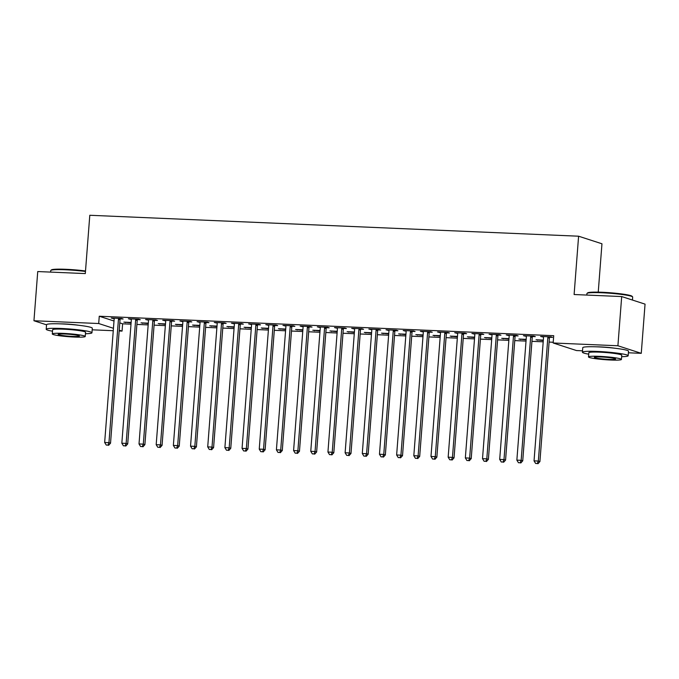 <?xml version="1.0" encoding="UTF-8"?>
<svg xmlns="http://www.w3.org/2000/svg" width="679" height="679" viewBox="0 0 679 679"><rect width="100%" height="100%" fill="white"/><g stroke="black" fill="none" stroke-linecap="round" stroke-linejoin="round"><path stroke-width="1.02" d="M60.295 323.866A14.318 1.299 4.4 0 1 64.581 323.959A14.318 1.299 4.4 0 1 78.866 325.292M596.501 346.833A14.318 1.299 4.4 0 1 600.788 346.927A14.318 1.299 4.4 0 1 615.072 348.259M119.793 322.89L122.619 323.807L130.996 324.163M136.903 324.418L148.175 324.901M154.082 325.156L165.353 325.631M171.252 325.886L182.524 326.37M188.431 326.624L199.702 327.108M205.61 327.363L216.873 327.838M222.78 328.093L234.051 328.577M239.959 328.831L251.222 329.315M257.129 329.57L268.4 330.045M274.308 330.3L285.579 330.783M291.478 331.038L302.749 331.522M308.656 331.776L319.928 332.252M325.835 332.506L337.098 332.99M343.005 333.245L354.277 333.728M360.184 333.983L371.447 334.467M377.354 334.713L388.626 335.197M394.533 335.451L405.804 335.935M411.712 336.19L422.975 336.674M428.882 336.92L440.153 337.404M446.061 337.658L457.323 338.142M463.231 338.397L474.502 338.88M480.409 339.127L491.681 339.61M497.58 339.865L508.851 340.349M514.758 340.603L526.03 341.087M531.937 341.333L543.2 341.817M549.107 342.072L553.215 342.25M122.619 323.807L122.059 331.097L119.173 330.97M113.266 330.715L92.183 329.816M598.241 292.148L601.959 243.778L578.601 236.207L89.798 215.268L85.308 273.586L37.735 271.549L33.95 320.751L98.701 323.527L113.452 328.305M578.601 236.207L574.111 294.525L621.692 296.562L645.05 304.133L641.265 353.335L628.389 352.783M582.523 350.814L576.513 350.559L553.156 342.988L617.907 345.764L641.265 353.335M148.277 323.62L141.028 322.864L148.311 323.17M137.506 319.605L140.281 319.724L138.703 319.215L128.399 318.774L131.302 319.342M182.626 325.088L175.377 324.333L182.659 324.647M171.855 321.074L174.63 321.192L173.052 320.683L162.748 320.242L165.651 320.811M216.974 326.557L209.726 325.801L217.008 326.115M206.204 322.55L208.979 322.669L207.401 322.152L197.097 321.71L199.999 322.279M251.323 328.033L244.075 327.278L251.357 327.584M240.553 324.019L243.337 324.138L241.758 323.628L231.446 323.187L234.357 323.756M285.672 329.502L278.424 328.746L285.706 329.06M274.902 325.487L277.686 325.606L276.107 325.097L265.803 324.655L268.706 325.224M320.021 330.97L312.773 330.215L320.055 330.529M309.251 326.964L312.034 327.083L310.456 326.565L300.152 326.124L303.055 326.692M354.379 332.447L347.13 331.692L354.413 332.006M343.599 328.432L346.383 328.551L344.805 328.042L334.501 327.601L337.404 328.169M388.728 333.915L381.479 333.16L388.761 333.474M377.957 329.901L380.732 330.019L379.154 329.51L368.85 329.069L371.752 329.638M423.076 335.384L415.828 334.628L423.11 334.942M412.306 331.377L415.081 331.496L413.503 330.979L403.199 330.537L406.101 331.106M457.425 336.86L450.177 336.105L457.459 336.419M446.655 332.846L449.439 332.965L447.86 332.455L437.548 332.014L440.459 332.583M491.774 338.329L484.526 337.573L491.808 337.887M481.004 334.314L483.788 334.433L482.209 333.924L471.905 333.482L474.808 334.051M526.123 339.797L518.875 339.05L526.157 339.356M515.353 335.791L518.136 335.91L516.558 335.392L506.254 334.951L509.157 335.519M549.701 337.259L552.485 337.378L550.907 336.869L540.603 336.428L543.506 336.996M553.156 342.988L553.716 335.698L99.261 316.236L114.013 321.014M532.531 336.521L535.307 336.64L533.728 336.13L523.424 335.689L526.327 336.258M543.302 340.535L536.054 339.78L543.336 340.094M498.182 335.053L500.958 335.171L499.379 334.662L489.075 334.221L491.978 334.789M508.953 339.067L501.705 338.312L508.987 338.626M463.833 333.584L466.609 333.703L465.03 333.185L454.726 332.744L457.629 333.313M474.604 337.59L467.356 336.843L474.638 337.149M429.476 332.107L432.26 332.226L430.681 331.717L420.377 331.276L423.28 331.844M440.247 336.122L433.007 335.367L440.281 335.681M395.127 330.639L397.911 330.758L396.332 330.249L386.028 329.807L388.931 330.376M405.898 334.654L398.649 333.898L405.932 334.212M360.778 329.171L363.562 329.29L361.983 328.772L351.68 328.33L354.582 328.899M371.549 333.177L364.3 332.421L371.583 332.735M326.429 327.694L329.205 327.813L327.634 327.303L317.322 326.862L320.233 327.431M337.2 331.708L329.952 330.953L337.234 331.267M292.08 326.226L294.856 326.344L293.277 325.835L282.973 325.394L285.876 325.962M302.851 330.24L295.603 329.485L302.885 329.799M257.731 324.757L260.507 324.876L258.928 324.358L248.624 323.917L251.527 324.486M268.502 328.763L261.254 328.008L268.536 328.322M223.374 323.28L226.158 323.399L224.579 322.89L214.275 322.449L217.178 323.017M234.145 327.295L226.905 326.54L234.187 326.854M189.025 321.812L191.809 321.931L190.23 321.422L179.927 320.98L182.829 321.549M199.796 325.827L192.547 325.071L199.83 325.377M154.676 320.335L157.46 320.463L155.881 319.945L145.578 319.503L148.48 320.072M165.447 324.35L158.199 323.594L165.481 323.908M120.327 318.867L123.111 318.986L121.533 318.476L111.22 318.035L114.131 318.604M131.098 322.881L123.85 322.126L131.132 322.44M119.232 330.181L122.059 331.097M46.554 324.834L33.95 320.751M621.692 296.562L617.907 345.764M99.261 316.236L98.701 323.527M542.215 336.495L542.181 336.937M525.037 335.757L525.003 336.198M537.666 339.848L537.632 340.289M507.867 335.027L507.833 335.468M520.487 339.118L520.454 339.559M490.688 334.289L490.654 334.73M503.317 338.38L503.283 338.821M473.518 333.55L473.484 333.992M486.139 337.641L486.105 338.083M456.339 332.82L456.305 333.262M468.968 336.911L468.934 337.353M439.16 332.082L439.126 332.523M451.79 336.173L451.756 336.614M421.99 331.344L421.956 331.785M434.619 335.434L434.577 335.876M404.811 330.614L404.777 331.055M417.441 334.705L417.407 335.146M387.641 329.875L387.607 330.317M400.262 333.966L400.228 334.408M370.462 329.137L370.428 329.578M383.092 333.228L383.058 333.669M353.284 328.398L353.25 328.848M365.913 332.498L365.879 332.939M336.113 327.668L336.08 328.11M348.743 331.759L348.709 332.201M318.935 326.93L318.901 327.371M331.564 331.021L331.53 331.462M301.765 326.192L301.731 326.641M314.385 330.291L314.352 330.732M284.586 325.462L284.552 325.903M297.215 329.553L297.181 329.994M267.416 324.723L267.382 325.165M280.037 328.814L280.003 329.256M250.237 323.985L250.203 324.435M262.866 328.084L262.832 328.526M233.058 323.255L233.024 323.696M245.688 327.346L245.654 327.787M215.888 322.517L215.854 322.958M228.517 326.607L228.483 327.049M198.709 321.778L198.675 322.228M211.339 325.878L211.305 326.319M181.539 321.048L181.505 321.49M194.16 325.139L194.126 325.581M164.36 320.31L164.326 320.751M176.99 324.401L176.956 324.842M147.19 319.571L147.156 320.021M159.811 323.662L159.777 324.112M130.012 318.841L129.978 319.283M142.641 322.932L142.607 323.374M112.833 318.103L112.799 318.544M125.462 322.194L125.428 322.635M548.123 336.75L548.004 337.013A1.833 1.714 -72 0 0 547.826 337.684L538.337 461.058L534.042 460.871L543.531 337.505A1.833 1.714 -72 0 0 543.463 336.818L543.378 336.546M549.905 336.826L549.583 337.522A1.833 1.714 -72 0 0 549.404 338.201L539.915 461.567L538.337 461.058L537.335 463.528L535.621 463.451L537.335 463.528M537.972 463.732L539.915 461.567M534.042 460.871L535.621 463.451M530.953 336.012L530.834 336.275A1.833 1.714 -72 0 0 530.655 336.954L521.158 460.32L516.863 460.133L526.361 336.767A1.833 1.714 -72 0 0 526.284 336.08L526.208 335.808M532.735 336.088L532.412 336.784A1.833 1.714 -72 0 0 532.234 337.463L522.737 460.829L521.158 460.32L520.165 462.789L518.442 462.713L520.165 462.789M520.793 462.993L522.737 460.829M516.863 460.133L518.442 462.713M513.774 335.273L513.655 335.536A1.833 1.714 -72 0 0 513.477 336.215L503.988 459.581L499.693 459.403L509.182 336.029A1.833 1.714 -72 0 0 509.114 335.341L509.029 335.07M515.556 335.35L515.234 336.054A1.833 1.714 -72 0 0 515.055 336.725L505.566 460.099L503.988 459.581L502.986 462.051L501.272 461.983L502.986 462.051M503.623 462.255L505.566 460.099M499.693 459.403L501.272 461.983M587.038 293.37L587.632 292.87A22.39 2.029 4.4 0 1 602.146 292.267A22.39 2.029 4.4 0 1 632.09 296.29L632.599 296.876A22.942 2.079 -175.6 0 0 601.917 292.759A22.942 2.079 -175.6 0 0 587.038 293.37A22.942 2.079 -175.6 0 0 586.936 293.557L586.817 295.068M621.65 356.696A22.942 2.079 -175.6 0 0 628.16 355.754A22.942 2.079 -175.6 0 0 597.401 351.433A22.942 2.079 -175.6 0 0 582.421 352.231A22.942 2.079 -175.6 0 0 588.71 354.166M628.16 355.754L628.516 351.196A22.942 2.079 -175.6 0 0 597.749 346.876A22.942 2.079 -175.6 0 0 582.769 347.673L582.421 352.231M588.498 356.916L588.82 352.724A16.517 1.494 4.4 0 1 599.608 352.155A16.517 1.494 4.4 0 1 621.76 355.261L621.438 359.454A16.517 1.494 -175.6 0 0 599.285 356.339A16.517 1.494 -175.6 0 0 588.498 356.916A16.517 1.494 -175.6 0 0 610.65 360.023A16.517 1.494 -175.6 0 0 621.438 359.454M608.63 359.369A10.643 0.968 -175.6 0 0 615.581 359.004A10.643 0.968 -175.6 0 0 601.305 356.993A10.643 0.968 -175.6 0 0 594.354 357.366A10.643 0.968 -175.6 0 0 608.63 359.369M632.446 300.05L632.675 297.071A22.942 2.079 -175.6 0 0 632.599 296.876M85.478 271.473A22.942 2.079 -175.6 0 0 65.702 269.792A22.942 2.079 -175.6 0 0 50.832 270.403L51.426 269.902A22.39 2.029 4.4 0 1 65.939 269.3A22.39 2.029 4.4 0 1 85.512 270.98M50.832 270.403A22.942 2.079 -175.6 0 0 50.721 270.59L50.611 272.101M85.444 333.728A22.942 2.079 -175.6 0 0 91.954 332.786A22.942 2.079 -175.6 0 0 61.195 328.466A22.942 2.079 -175.6 0 0 46.206 329.264A22.942 2.079 -175.6 0 0 52.504 331.191M91.954 332.786L92.31 328.229A22.942 2.079 -175.6 0 0 61.543 323.908A22.942 2.079 -175.6 0 0 46.562 324.706L46.206 329.264M52.291 333.949L52.614 329.756A16.517 1.494 4.4 0 1 63.402 329.188A16.517 1.494 4.4 0 1 85.554 332.294L85.231 336.487A16.517 1.494 -175.6 0 0 63.079 333.372A16.517 1.494 -175.6 0 0 52.291 333.949A16.517 1.494 -175.6 0 0 74.444 337.056A16.517 1.494 -175.6 0 0 85.231 336.487M72.424 336.402A10.643 0.968 -175.6 0 0 79.375 336.037A10.643 0.968 -175.6 0 0 65.099 334.026A10.643 0.968 -175.6 0 0 58.148 334.399A10.643 0.968 -175.6 0 0 72.424 336.402M496.604 334.543L496.476 334.806A1.833 1.714 -72 0 0 496.307 335.477L486.809 458.851L482.514 458.664L492.012 335.299A1.833 1.714 -72 0 0 491.936 334.611L491.859 334.34M498.378 334.62L498.055 335.316A1.833 1.714 -72 0 0 497.885 335.995L488.388 459.36L486.809 458.851L485.816 461.321L484.093 461.245L485.816 461.321M486.444 461.525L488.388 459.36M482.514 458.664L484.093 461.245M479.425 333.805L479.306 334.068A1.833 1.714 -72 0 0 479.128 334.747L469.639 458.113L465.344 457.926L474.833 334.56A1.833 1.714 -72 0 0 474.765 333.873L474.68 333.601M481.207 333.881L480.885 334.577A1.833 1.714 -72 0 0 480.707 335.256L471.218 458.622L469.639 458.113L468.637 460.583L466.923 460.506L468.637 460.583M469.265 460.786L471.218 458.622M465.344 457.926L466.923 460.506M462.255 333.066L462.127 333.33A1.833 1.714 -72 0 0 461.949 334.009L452.46 457.374L448.165 457.196L457.663 333.822A1.833 1.714 -72 0 0 457.587 333.134L457.51 332.863M464.029 333.143L463.706 333.847A1.833 1.714 -72 0 0 463.528 334.518L454.039 457.892L452.46 457.374L451.467 459.844L449.744 459.768L451.467 459.844M452.095 460.048L454.039 457.892M448.165 457.196L449.744 459.768M445.076 332.337L444.957 332.6A1.833 1.714 -72 0 0 444.779 333.27L435.281 456.644L430.987 456.458L440.484 333.092A1.833 1.714 -72 0 0 440.408 332.404L440.331 332.133M446.858 332.413L446.536 333.109A1.833 1.714 -72 0 0 446.358 333.779L436.86 457.154L435.281 456.644L434.288 459.106L432.574 459.038L434.288 459.106M434.916 459.318L436.86 457.154M430.987 456.458L432.574 459.038M427.897 331.598L427.778 331.861A1.833 1.714 -72 0 0 427.6 332.54L418.111 455.906L413.817 455.719L423.306 332.354A1.833 1.714 -72 0 0 423.238 331.666L423.153 331.394M429.68 331.675L429.357 332.37A1.833 1.714 -72 0 0 429.179 333.049L419.69 456.415L418.111 455.906L417.11 458.376L415.395 458.3L417.11 458.376M417.746 458.58L419.69 456.415M413.817 455.719L415.395 458.3M410.727 330.86L410.6 331.123A1.833 1.714 -72 0 0 410.43 331.802L400.933 455.168L396.638 454.989L406.135 331.615A1.833 1.714 -72 0 0 406.059 330.928L405.983 330.656M412.509 330.936L412.178 331.641A1.833 1.714 -72 0 0 412.009 332.311L402.511 455.685L400.933 455.168L399.939 457.638L398.217 457.561L399.939 457.638M400.568 457.841L402.511 455.685M396.638 454.989L398.217 457.561M393.548 330.13L393.43 330.393A1.833 1.714 -72 0 0 393.251 331.063L383.762 454.438L379.468 454.251L388.957 330.885A1.833 1.714 -72 0 0 388.889 330.198L388.804 329.926M395.331 330.206L395.008 330.902A1.833 1.714 -72 0 0 394.83 331.573L385.341 454.947L383.762 454.438L382.761 456.899L381.046 456.831L382.761 456.899M383.397 457.111L385.341 454.947M379.468 454.251L381.046 456.831M376.378 329.391L376.251 329.654A1.833 1.714 -72 0 0 376.081 330.334L366.584 453.699L362.289 453.513L371.786 330.147A1.833 1.714 -72 0 0 371.71 329.459L371.634 329.188M378.152 329.468L377.83 330.164A1.833 1.714 -72 0 0 377.651 330.843L368.162 454.209L366.584 453.699L365.591 456.169L363.868 456.093L365.591 456.169M366.219 456.373L368.162 454.209M362.289 453.513L363.868 456.093M359.199 328.653L359.081 328.916A1.833 1.714 -72 0 0 358.902 329.595L349.405 452.961L345.119 452.783L354.608 329.408A1.833 1.714 -72 0 0 354.54 328.721L354.455 328.449M360.982 328.729L360.659 329.434A1.833 1.714 -72 0 0 360.481 330.104L350.984 453.479L349.405 452.961L348.412 455.431L346.697 455.354L348.412 455.431M349.04 455.634L350.984 453.479M345.119 452.783L346.697 455.354M342.029 327.923L341.902 328.186A1.833 1.714 -72 0 0 341.724 328.857L332.235 452.231L327.94 452.044L337.429 328.67A1.833 1.714 -72 0 0 337.361 327.991L337.276 327.719M343.803 327.999L343.481 328.695A1.833 1.714 -72 0 0 343.302 329.366L333.813 452.74L332.235 452.231L331.233 454.692L329.519 454.624L331.233 454.692M331.87 454.905L333.813 452.74M327.94 452.044L329.519 454.624M324.851 327.185L324.732 327.448A1.833 1.714 -72 0 0 324.554 328.118L315.056 451.493L310.761 451.306L320.259 327.94A1.833 1.714 -72 0 0 320.182 327.253L320.106 326.981M326.633 327.261L326.31 327.957A1.833 1.714 -72 0 0 326.132 328.636L316.635 452.002L315.056 451.493L314.063 453.962L312.348 453.886L314.063 453.962M314.691 454.166L316.635 452.002M310.761 451.306L312.348 453.886M307.672 326.446L307.553 326.709A1.833 1.714 -72 0 0 307.375 327.388L297.886 450.754L293.591 450.576L303.08 327.202A1.833 1.714 -72 0 0 303.012 326.514L302.927 326.243M309.454 326.523L309.132 327.227A1.833 1.714 -72 0 0 308.953 327.898L299.464 451.272L297.886 450.754L296.884 453.224L295.17 453.148L296.884 453.224M297.521 453.428L299.464 451.272M293.591 450.576L295.17 453.148M290.502 325.716L290.374 325.979A1.833 1.714 -72 0 0 290.205 326.65L280.707 450.024L276.412 449.837L285.91 326.463A1.833 1.714 -72 0 0 285.834 325.784L285.757 325.513M292.284 325.793L291.953 326.489A1.833 1.714 -72 0 0 291.783 327.159L282.286 450.533L280.707 450.024L279.714 452.486L277.991 452.418L279.714 452.486M280.342 452.698L282.286 450.533M276.412 449.837L277.991 452.418M273.323 324.978L273.204 325.241A1.833 1.714 -72 0 0 273.026 325.912L263.537 449.286L259.242 449.099L268.731 325.733A1.833 1.714 -72 0 0 268.663 325.046L268.578 324.774M275.105 325.054L274.783 325.75A1.833 1.714 -72 0 0 274.605 326.429L265.116 449.795L263.537 449.286L262.535 451.756L260.821 451.679L262.535 451.756M263.172 451.959L265.116 449.795M259.242 449.099L260.821 451.679M256.153 324.239L256.025 324.503A1.833 1.714 -72 0 0 255.847 325.182L246.358 448.547L242.064 448.369L251.561 324.995A1.833 1.714 -72 0 0 251.485 324.307L251.408 324.036M257.927 324.316L257.604 325.02A1.833 1.714 -72 0 0 257.426 325.691L247.937 449.065L246.358 448.547L245.365 451.017L243.642 450.941L245.365 451.017M245.993 451.221L247.937 449.065M242.064 448.369L243.642 450.941M238.974 323.51L238.855 323.773A1.833 1.714 -72 0 0 238.677 324.443L229.179 447.817L224.893 447.631L234.382 324.256A1.833 1.714 -72 0 0 234.314 323.577L234.23 323.306M240.756 323.586L240.434 324.282A1.833 1.714 -72 0 0 240.256 324.952L230.758 448.327L229.179 447.817L228.186 450.279L226.472 450.211L228.186 450.279M228.815 450.483L230.758 448.327M224.893 447.631L226.472 450.211M221.795 322.771L221.677 323.034A1.833 1.714 -72 0 0 221.498 323.705L212.009 447.079L207.715 446.892L217.204 323.527A1.833 1.714 -72 0 0 217.136 322.839L217.051 322.567M223.578 322.848L223.255 323.543A1.833 1.714 -72 0 0 223.077 324.223L213.588 447.588L212.009 447.079L211.008 449.549L209.293 449.473L211.008 449.549M211.644 449.753L213.588 447.588M207.715 446.892L209.293 449.473M204.625 322.033L204.506 322.296A1.833 1.714 -72 0 0 204.328 322.975L194.831 446.341L190.536 446.162L200.033 322.788A1.833 1.714 -72 0 0 199.957 322.101L199.881 321.829M206.408 322.109L206.077 322.805A1.833 1.714 -72 0 0 205.907 323.484L196.409 446.858L194.831 446.341L193.838 448.811L192.115 448.734L193.838 448.811M194.466 449.014L196.409 446.858M190.536 446.162L192.115 448.734M187.446 321.303L187.328 321.566A1.833 1.714 -72 0 0 187.149 322.236L177.66 445.611L173.366 445.424L182.855 322.05A1.833 1.714 -72 0 0 182.787 321.371L182.702 321.099M189.229 321.379L188.906 322.075A1.833 1.714 -72 0 0 188.728 322.746L179.239 446.12L177.66 445.611L176.659 448.072L174.944 448.004L176.659 448.072M177.295 448.276L179.239 446.12M173.366 445.424L174.944 448.004M170.276 320.564L170.149 320.827A1.833 1.714 -72 0 0 169.979 321.498L160.482 444.872L156.187 444.686L165.684 321.32A1.833 1.714 -72 0 0 165.608 320.632L165.532 320.361M172.05 320.641L171.728 321.337A1.833 1.714 -72 0 0 171.558 322.016L162.06 445.382L160.482 444.872L159.489 447.342L157.766 447.266L159.489 447.342M160.117 447.546L162.06 445.382M156.187 444.686L157.766 447.266M153.098 319.826L152.979 320.089A1.833 1.714 -72 0 0 152.8 320.768L143.311 444.134L139.017 443.956L148.506 320.581A1.833 1.714 -72 0 0 148.438 319.894L148.353 319.622M154.88 319.902L154.557 320.598A1.833 1.714 -72 0 0 154.379 321.277L144.89 444.652L143.311 444.134L142.31 446.604L140.595 446.527L142.31 446.604M142.938 446.807L144.89 444.652M139.017 443.956L140.595 446.527M135.927 319.096L135.8 319.359A1.833 1.714 -72 0 0 135.622 320.03L126.133 443.404L121.838 443.217L131.336 319.843A1.833 1.714 -72 0 0 131.259 319.164L131.183 318.892M137.701 319.172L137.379 319.868A1.833 1.714 -72 0 0 137.2 320.539L127.711 443.913L126.133 443.404L125.14 445.865L123.417 445.797L125.14 445.865M125.768 446.069L127.711 443.913M121.838 443.217L123.417 445.797M118.749 318.358L118.63 318.621A1.833 1.714 -72 0 0 118.452 319.291L108.954 442.666L104.659 442.479L114.157 319.113A1.833 1.714 -72 0 0 114.08 318.426L114.004 318.154M120.531 318.434L120.208 319.13A1.833 1.714 -72 0 0 120.03 319.809L110.533 443.175L108.954 442.666L107.961 445.135L106.247 445.059L107.961 445.135M108.589 445.339L110.533 443.175M104.659 442.479L106.247 445.059M548.004 337.013L549.583 337.522M547.826 337.684L549.404 338.201M530.834 336.275L532.412 336.784M530.655 336.954L532.234 337.463M513.655 335.536L515.234 336.054M513.477 336.215L515.055 336.725M496.476 334.806L498.055 335.316M496.307 335.477L497.885 335.995M479.306 334.068L480.885 334.577M479.128 334.747L480.707 335.256M462.127 333.33L463.706 333.847M461.949 334.009L463.528 334.518M444.957 332.6L446.536 333.109M444.779 333.27L446.358 333.779M427.778 331.861L429.357 332.37M427.6 332.54L429.179 333.049M410.6 331.123L412.178 331.641M410.43 331.802L412.009 332.311M393.43 330.393L395.008 330.902M393.251 331.063L394.83 331.573M376.251 329.654L377.83 330.164M376.081 330.334L377.651 330.843M359.081 328.916L360.659 329.434M358.902 329.595L360.481 330.104M341.902 328.186L343.481 328.695M341.724 328.857L343.302 329.366M324.732 327.448L326.31 327.957M324.554 328.118L326.132 328.636M307.553 326.709L309.132 327.227M307.375 327.388L308.953 327.898M290.374 325.979L291.953 326.489M290.205 326.65L291.783 327.159M273.204 325.241L274.783 325.75M273.026 325.912L274.605 326.429M256.025 324.503L257.604 325.02M255.847 325.182L257.426 325.691M238.855 323.773L240.434 324.282M238.677 324.443L240.256 324.952M221.677 323.034L223.255 323.543M221.498 323.705L223.077 324.223M204.506 322.296L206.077 322.805M204.328 322.975L205.907 323.484M187.328 321.566L188.906 322.075M187.149 322.236L188.728 322.746M170.149 320.827L171.728 321.337M169.979 321.498L171.558 322.016M152.979 320.089L154.557 320.598M152.8 320.768L154.379 321.277M135.8 319.359L137.379 319.868M135.622 320.03L137.2 320.539M118.63 318.621L120.208 319.13M118.452 319.291L120.03 319.809"/></g></svg>
